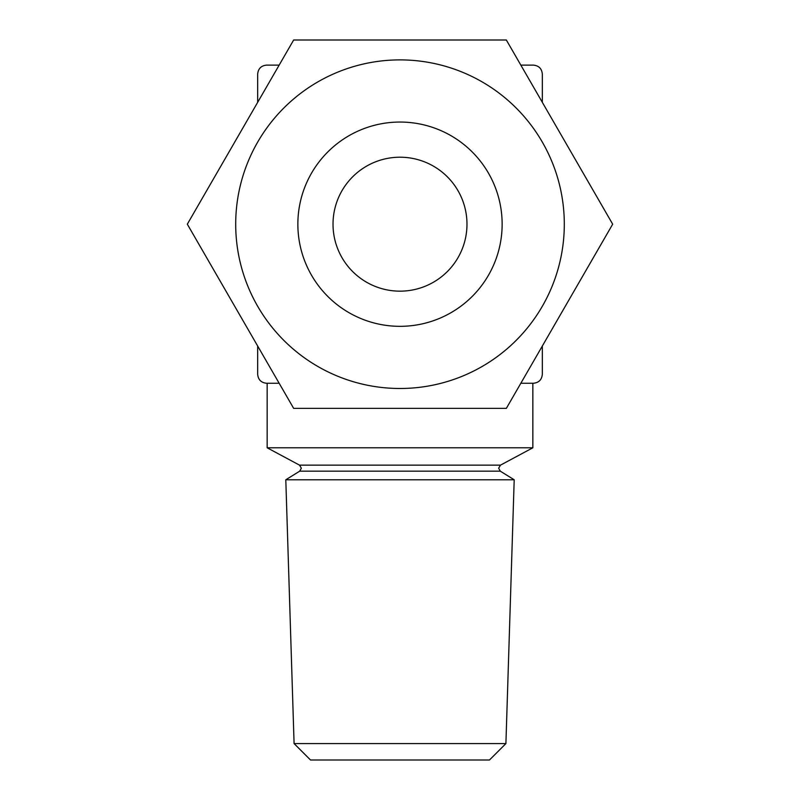 <?xml version="1.0" encoding="UTF-8"?>
<svg xmlns="http://www.w3.org/2000/svg" width="800" height="800" viewBox="0 0 800 800"><rect width="100%" height="100%" fill="white"/><g stroke="black" fill="none" stroke-linecap="round" stroke-linejoin="round"><path stroke-width="1.2" d="M505.91 743.57L489.48 760L310.52 760L294.09 743.57L505.91 743.57L514.2 479.78L285.8 479.78L299.7 471.16L500.3 471.16L514.2 479.78M299.7 471.16L301.35 468.2L299.51 465.14L500.49 465.14L532.85 447.79L267.15 447.79L267.15 383.26L279.16 383.26L267.15 383.26M520.84 383.26L533.4 383.26L520.84 383.26M400 157.21A66.98 66.98 0 0 0 333.02 224.19A66.98 66.98 0 0 0 400 291.16A66.98 66.98 0 0 0 466.98 224.19A66.98 66.98 0 0 0 400 157.21M542.33 374.33L542.33 346.04L542.33 374.33C541.79 379.74 538.82 382.72 533.4 383.26M542.33 102.33L542.33 74.05L542.33 102.33M533.4 65.12L520.84 65.12L533.4 65.12C538.81 65.65 541.79 68.63 542.33 74.05M279.16 65.12L266.6 65.12L279.16 65.12M257.67 374.33L257.67 346.04L257.67 374.33C258.21 379.75 261.19 382.72 266.6 383.26M257.67 74.05L257.67 102.33L257.67 74.05C258.21 68.63 261.18 65.65 266.6 65.12M400 59.89A164.3 164.3 0 0 1 564.3 224.19A164.3 164.3 0 0 1 400 388.49A164.3 164.3 0 0 1 235.7 224.19A164.3 164.3 0 0 1 400 59.89M506.34 408.37L293.66 408.37L187.32 224.19L293.66 40L506.34 40L612.68 224.19L506.34 408.37M400 326.33A102.14 102.14 0 0 1 297.86 224.19A102.14 102.14 0 0 1 400 122.05A102.14 102.14 0 0 1 502.14 224.19A102.14 102.14 0 0 1 400 326.33M500.49 465.14L498.65 468.2L500.3 471.16M532.85 447.79L532.85 383.26M299.51 465.14L267.15 447.79M294.09 743.57L285.8 479.78"/></g></svg>
